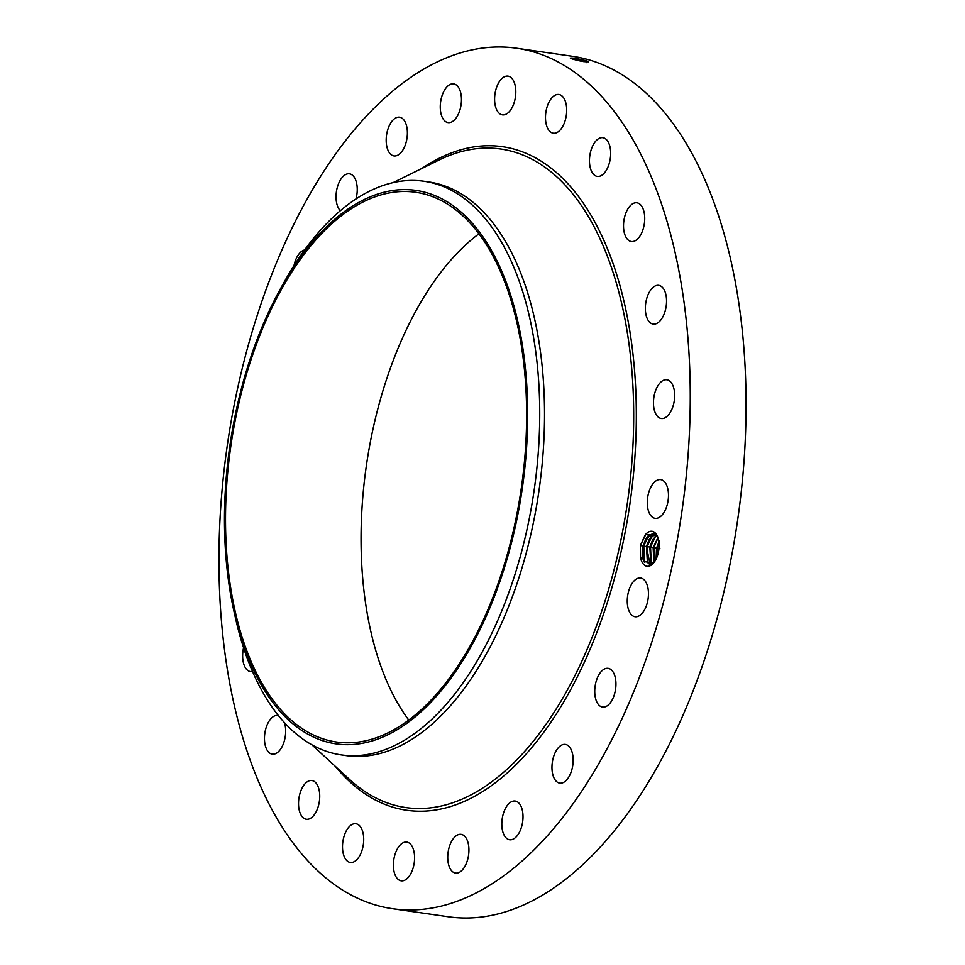 <?xml version="1.0" encoding="UTF-8"?>
<svg xmlns="http://www.w3.org/2000/svg" width="965" height="965" viewBox="0 0 965 965"><rect width="100%" height="100%" fill="white"/><g stroke="black" fill="none" stroke-linecap="round" stroke-linejoin="round"><path stroke-width="1.45" d="M635.477 144.159A434.684 229.706 98.2 0 1 652.919 638.613A434.684 229.706 98.2 0 1 392.49 908.692A434.684 229.706 98.2 0 1 273.722 812.795A434.684 229.706 98.2 0 1 256.28 318.329A434.684 229.706 98.2 0 1 516.709 48.25A434.684 229.706 98.2 0 1 635.477 144.159M516.709 48.25L572.51 56.308A434.684 229.706 98.2 0 1 691.278 152.205A434.684 229.706 98.2 0 1 708.72 646.671A434.684 229.706 98.2 0 1 448.291 916.75L392.49 908.692M571.642 58.744L570.339 58.129C572.631 57.755 578.107 58.66 586.756 60.855L588.336 61.688C584.887 62.062 579.326 61.085 571.654 58.756M571.075 58.527L570.339 58.129M655.5 533.392L654.318 533.066L645.838 538.88L643.004 546.142L640.398 545.478L645.151 534.996A17.672 9.336 98.2 0 1 657.274 535.913A17.672 9.336 98.2 0 1 655.681 559.869A17.672 9.336 98.2 0 1 653.317 563.295A17.672 9.336 98.2 0 1 640.519 557.722L642.895 558.759A16.224 8.576 98.2 0 0 643.233 559.76L644.017 561.606L653.643 562.933M645.995 534.067L640.398 545.478L640.519 557.722M293.999 265.604A19.565 10.338 98.2 0 1 299.391 253.481A19.565 10.338 98.2 0 1 304.626 249.959M340.356 210.708A19.565 10.338 98.2 0 1 336.315 192.397A19.565 10.338 98.2 0 1 344.819 175.027A19.565 10.338 98.2 0 1 349.439 173.809A19.565 10.338 98.2 0 1 355.976 198.971M395.831 155.872A19.565 10.338 98.2 0 1 393.985 155.92A19.565 10.338 98.2 0 1 386.35 136.801A19.565 10.338 98.2 0 1 397.737 117.235A19.565 10.338 98.2 0 1 399.582 117.199A19.565 10.338 98.2 0 1 407.218 136.318A19.565 10.338 98.2 0 1 395.831 155.872M447.217 122.398A19.565 10.338 98.2 0 1 440.764 100.939A19.565 10.338 98.2 0 1 453.659 83.871A19.565 10.338 98.2 0 1 454.515 84.076A19.565 10.338 98.2 0 1 460.968 105.535A19.565 10.338 98.2 0 1 448.074 122.591A19.565 10.338 98.2 0 1 447.217 122.398M499.098 113.195A19.565 10.338 98.2 0 1 495.612 90.698A19.565 10.338 98.2 0 1 508 76.126A19.565 10.338 98.2 0 1 511.305 77.779A19.565 10.338 98.2 0 1 514.803 100.276A19.565 10.338 98.2 0 1 502.415 114.847A19.565 10.338 98.2 0 1 499.098 113.195M547.951 128.888A19.565 10.338 98.2 0 1 547.167 106.633A19.565 10.338 98.2 0 1 558.892 94.486A19.565 10.338 98.2 0 1 564.236 98.792A19.565 10.338 98.2 0 1 565.02 121.047A19.565 10.338 98.2 0 1 553.307 133.206A19.565 10.338 98.2 0 1 547.951 128.888M590.447 168.405A19.565 10.338 98.2 0 1 591.967 147.548A19.565 10.338 98.2 0 1 602.86 137.681A19.565 10.338 98.2 0 1 609.687 145.691A19.565 10.338 98.2 0 1 608.167 166.547A19.565 10.338 98.2 0 1 597.275 176.402A19.565 10.338 98.2 0 1 590.447 168.405M623.679 229.043A19.565 10.338 98.2 0 1 636.924 202.795A19.565 10.338 98.2 0 1 644.572 215.255A19.565 10.338 98.2 0 1 631.339 241.515A19.565 10.338 98.2 0 1 623.679 229.043M645.392 306.689A19.565 10.338 98.2 0 1 658.745 285.363A19.565 10.338 98.2 0 1 666.513 302.769A19.565 10.338 98.2 0 1 653.16 324.083A19.565 10.338 98.2 0 1 645.392 306.689M654.101 396.036A19.565 10.338 98.2 0 1 666.851 379.776A19.565 10.338 98.2 0 1 674.016 402.248A19.565 10.338 98.2 0 1 661.266 418.496A19.565 10.338 98.2 0 1 654.101 396.036M649.216 491.004A19.565 10.338 98.2 0 1 660.675 479.605A19.565 10.338 98.2 0 1 666.562 506.927A19.565 10.338 98.2 0 1 655.09 518.326A19.565 10.338 98.2 0 1 649.216 491.004M631.062 585.116A19.565 10.338 98.2 0 1 640.651 578.023A19.565 10.338 98.2 0 1 648.227 589.736A19.565 10.338 98.2 0 1 644.656 609.663A19.565 10.338 98.2 0 1 635.067 616.744A19.565 10.338 98.2 0 1 627.503 605.043A19.565 10.338 98.2 0 1 631.062 585.116M600.881 671.954A19.565 10.338 98.2 0 1 608.143 668.347A19.565 10.338 98.2 0 1 615.911 682.448A19.565 10.338 98.2 0 1 609.808 703.461A19.565 10.338 98.2 0 1 602.546 707.068A19.565 10.338 98.2 0 1 594.778 692.966A19.565 10.338 98.2 0 1 600.881 671.954M560.737 745.619A19.565 10.338 98.2 0 1 565.357 744.413A19.565 10.338 98.2 0 1 573.15 760.999A19.565 10.338 98.2 0 1 564.38 781.927A19.565 10.338 98.2 0 1 559.76 783.134A19.565 10.338 98.2 0 1 551.968 766.548A19.565 10.338 98.2 0 1 560.737 745.619M513.368 801.071A19.565 10.338 98.2 0 1 515.214 801.034A19.565 10.338 98.2 0 1 522.849 820.154A19.565 10.338 98.2 0 1 511.462 839.707A19.565 10.338 98.2 0 1 509.617 839.755A19.565 10.338 98.2 0 1 501.981 820.636A19.565 10.338 98.2 0 1 513.368 801.071M461.982 834.544A19.565 10.338 98.2 0 1 468.435 856.003A19.565 10.338 98.2 0 1 455.54 873.072A19.565 10.338 98.2 0 1 454.684 872.879A19.565 10.338 98.2 0 1 448.23 851.42A19.565 10.338 98.2 0 1 461.125 834.351A19.565 10.338 98.2 0 1 461.982 834.544M410.089 843.748A19.565 10.338 98.2 0 1 413.587 866.244A19.565 10.338 98.2 0 1 401.199 880.816A19.565 10.338 98.2 0 1 397.894 879.163A19.565 10.338 98.2 0 1 394.395 856.667A19.565 10.338 98.2 0 1 406.784 842.095A19.565 10.338 98.2 0 1 410.089 843.748M361.248 828.054A19.565 10.338 98.2 0 1 362.032 850.31A19.565 10.338 98.2 0 1 350.307 862.457A19.565 10.338 98.2 0 1 344.963 858.15A19.565 10.338 98.2 0 1 344.179 835.895A19.565 10.338 98.2 0 1 355.892 823.748A19.565 10.338 98.2 0 1 361.248 828.054M318.752 788.55A19.565 10.338 98.2 0 1 317.232 809.394A19.565 10.338 98.2 0 1 306.339 819.261A19.565 10.338 98.2 0 1 299.512 811.251A19.565 10.338 98.2 0 1 301.032 790.407A19.565 10.338 98.2 0 1 311.924 780.54A19.565 10.338 98.2 0 1 318.752 788.55M284.446 722.628A19.565 10.338 98.2 0 1 285.519 727.9A19.565 10.338 98.2 0 1 272.275 754.16A19.565 10.338 98.2 0 1 264.627 741.687A19.565 10.338 98.2 0 1 277.86 715.439A19.565 10.338 98.2 0 1 278.378 715.535M252.504 671.495A19.565 10.338 98.2 0 1 250.454 671.58A19.565 10.338 98.2 0 1 242.685 654.174A19.565 10.338 98.2 0 1 243.566 647.768M586.756 60.855L588.505 61.857M586.997 62.375L585.839 61.627C578.361 59.263 573.234 58.129 570.448 58.226L570.448 58.214M657.358 536.106L645.838 534.224L645.151 534.996M408.75 720.023A277.715 146.752 98.2 0 1 396.06 700.3A277.715 146.752 98.2 0 1 478.942 233.807M586.985 62.411L585.827 61.663C578.349 59.311 573.222 58.177 570.448 58.262M572.764 59.13L583.548 61.591M643.004 546.142L642.895 558.759M644.451 562.354L643.788 545.973L643.088 545.997L643.233 559.76M643.088 545.997L645.887 538.88L648.239 535.732L654.33 533.078M280.803 288.173L283.891 282.612A289.79 153.133 -81.8 0 1 363.021 194.641A289.79 153.133 98.2 0 1 424.033 181.263L428.834 181.963A289.79 153.133 98.2 0 1 508.012 245.894A289.79 153.133 98.2 0 1 519.64 575.538A289.79 153.133 98.2 0 1 346.025 755.595L341.224 754.895A289.79 153.133 98.2 0 1 262.046 690.964A289.79 153.133 -81.8 0 1 235.472 618.058L234.073 611.846A279.621 147.754 -81.8 0 0 394.987 730.975A279.621 147.754 -81.8 0 0 526.492 380.97A279.621 147.754 -81.8 0 0 357.159 203.301A279.621 147.754 -81.8 0 0 280.803 288.173A279.621 147.754 -81.8 0 0 234.073 611.846M260.514 680.723A277.715 146.752 98.2 0 1 249.368 364.83A277.715 146.752 98.2 0 1 415.746 192.276A277.715 146.752 98.2 0 1 491.631 253.542A277.715 146.752 98.2 0 1 502.777 569.447A277.715 146.752 98.2 0 1 336.387 742.001A277.715 146.752 98.2 0 1 260.514 680.723M424.033 181.263A289.79 153.133 98.2 0 1 503.211 245.207A289.79 153.133 -81.8 0 1 528.832 520.811A289.79 153.133 -81.8 0 1 402.236 741.518A289.79 153.133 98.2 0 1 341.224 754.895M234.784 614.91A289.79 153.133 -81.8 0 0 235.472 618.058M647.817 562.812L647.165 546.455L646.466 546.492L647.382 562.04L650.277 565.104L646.393 546.624L649.216 539.363L655.742 533.645M646.466 546.492L649.264 539.375L651.616 536.214L655.754 533.657M651.206 563.295L650.543 546.95L649.843 546.974L650.76 562.535L651.978 564.32L649.771 547.119L652.605 539.845L656.827 535.129M649.843 546.974L652.642 539.857L656.839 535.165M653.148 547.601L657.949 537.601L653.233 547.469L653.92 562.571L653.148 547.601L650.543 546.95L655.645 536.094M656.067 559.121L656.538 548.096L659.372 540.822L656.61 547.951L656.103 559.061M656.526 558.144L657.31 547.927L658.999 542.74M654.065 562.39L653.932 547.432L658.034 537.855M649.771 547.119L647.165 546.455L652.256 535.599M646.393 546.624L643.788 545.973L648.878 535.117M421.729 168.537A335.217 177.138 98.2 0 1 594.09 220.659A335.217 177.138 98.2 0 1 581.871 667.587A335.217 177.138 98.2 0 1 335.41 766.451M586.768 62.689L585.827 61.663L587.13 60.988M393.032 182.65L438.81 160.13A332.672 175.799 98.2 0 1 591.762 222.433A332.672 175.799 98.2 0 1 585.996 651.978A332.672 175.799 98.2 0 1 349.427 779.346L311.888 744.799M659.915 548.578L656.61 547.951M656.538 548.096L653.233 547.469"/></g></svg>

